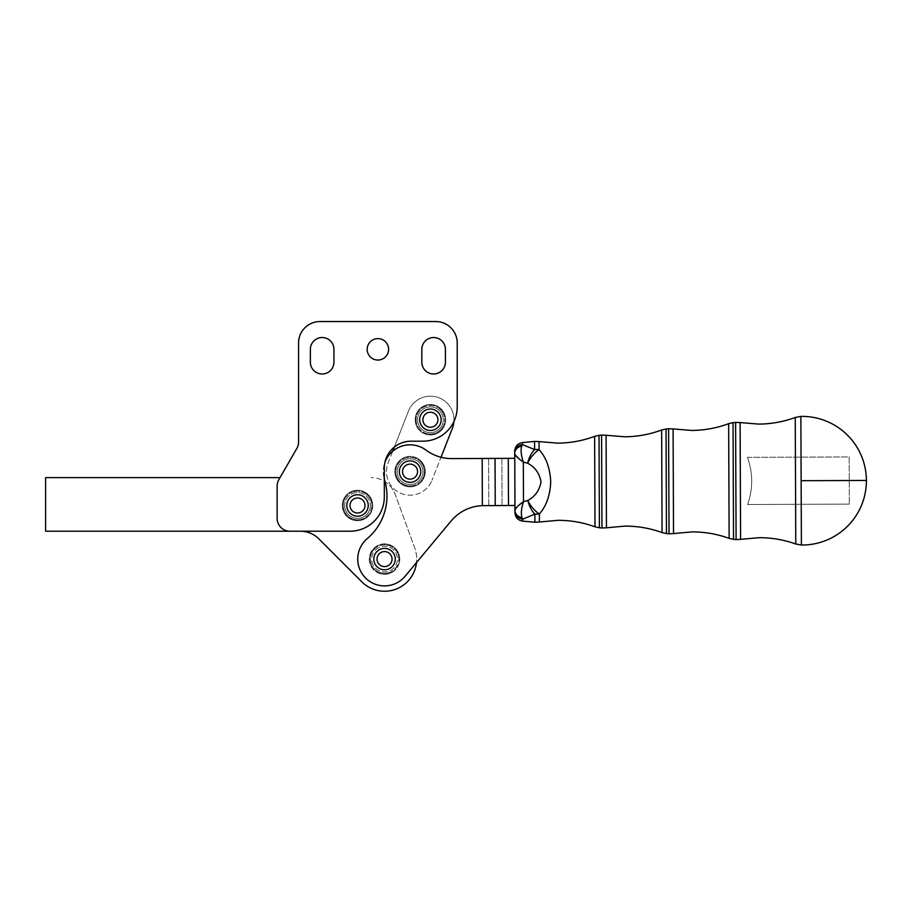 <?xml version="1.0" encoding="UTF-8"?>
<svg xmlns="http://www.w3.org/2000/svg" width="912" height="912" viewBox="0 0 912 912"><rect width="100%" height="100%" fill="white"/><g stroke="black" fill="none" stroke-linecap="round" stroke-linejoin="round"><path stroke-width="0.68" stroke-dasharray="4.56 3.42" d="M373.817 559.136A10.716 10.716 0 0 1 394.03 554.12A10.716 10.716 0 0 1 389.515 568.586A10.716 10.716 0 0 1 373.817 559.136M391.191 555.613A7.501 7.501 0 0 0 381.056 552.444A7.501 7.501 0 0 0 377.899 562.579A7.501 7.501 0 0 0 388.022 565.736A7.501 7.501 0 0 0 391.191 555.613M373.145 565.064A12.859 12.859 0 0 1 378.571 547.702A12.859 12.859 0 0 1 395.933 553.117A12.859 12.859 0 0 1 390.507 570.479A12.859 12.859 0 0 1 373.145 565.064M378.571 547.702A12.859 12.859 0 0 0 373.145 565.064A12.859 12.859 0 0 0 390.507 570.479A12.859 12.859 0 0 0 395.933 553.117A12.859 12.859 0 0 0 378.571 547.702M514.687 451.155L514.778 458.326L451.805 458.588A42.875 42.875 0 0 1 441.02 457.254L432.003 480.236L441.02 457.254A42.875 42.875 0 0 1 426.041 450.118A26.801 26.801 0 0 0 392.753 451.166L388.102 463.011A23.587 23.587 0 0 0 401.44 493.574A23.587 23.587 0 0 0 432.003 480.236A23.587 23.587 0 0 1 401.44 493.574A23.587 23.587 0 0 1 388.102 463.011L408.462 411.118A23.587 23.587 0 0 1 453.925 421.515A23.587 23.587 0 0 1 452.363 428.355L441.02 457.254A42.875 42.875 0 0 1 426.041 450.118A26.801 26.801 0 0 0 384.921 462.316A26.801 26.801 0 0 1 411.118 441.18A26.801 26.801 0 0 0 392.171 449.023A26.801 26.801 0 0 1 411.118 441.18L422.906 441.18A34.303 34.303 0 0 0 447.165 431.125A34.303 34.303 0 0 1 422.906 441.18A34.303 34.303 0 0 0 457.208 406.877L457.208 342.992A21.443 21.443 0 0 0 450.927 327.83A21.443 21.443 0 0 1 457.208 342.992A21.443 21.443 0 0 0 435.776 321.548A21.443 21.443 0 0 1 450.927 327.83A21.443 21.443 0 0 0 435.776 321.548L320.009 321.548A21.443 21.443 0 0 0 304.847 327.83A21.443 21.443 0 0 1 320.009 321.548A21.443 21.443 0 0 0 298.566 342.992A21.443 21.443 0 0 1 304.847 327.83A21.443 21.443 0 0 0 298.566 342.992L298.566 442.012A12.859 12.859 0 0 1 296.845 448.442A12.859 12.859 0 0 0 298.133 445.341A12.859 12.859 0 0 1 296.845 448.442L278.855 479.609A12.859 12.859 0 0 0 277.567 482.71A12.859 12.859 0 0 1 278.855 479.609A12.859 12.859 0 0 0 277.134 486.039L277.134 518.347A12.859 12.859 0 0 0 280.896 527.444A12.859 12.859 0 0 1 277.134 518.347A12.859 12.859 0 0 0 289.993 531.217A12.859 12.859 0 0 1 280.896 527.444A12.859 12.859 0 0 0 289.993 531.217L350.014 531.217A34.303 34.303 0 0 0 384.317 496.915A34.303 34.303 0 0 1 374.273 521.174A34.303 34.303 0 0 0 384.317 496.915L384.317 479.108A26.801 26.801 0 0 0 384.465 479.564A26.801 26.801 0 0 1 384.317 479.108L384.317 467.97A26.801 26.801 0 0 1 384.921 462.316A26.801 26.801 0 0 0 384.317 479.108L384.317 496.915L384.317 479.108M333.94 362.189A11.788 11.788 0 0 1 317.638 373.088A11.788 11.788 0 0 1 310.365 362.189L310.365 349.33A11.788 11.788 0 0 1 326.667 338.443A11.788 11.788 0 0 1 333.94 349.33L333.94 362.189L333.94 349.33A11.788 11.788 0 0 0 313.808 340.997A11.788 11.788 0 0 0 310.365 349.33L310.365 362.189A11.788 11.788 0 0 0 330.486 370.534A11.788 11.788 0 0 0 333.94 362.189L333.94 349.33M445.421 362.189A11.788 11.788 0 0 1 425.288 370.534A11.788 11.788 0 0 1 421.834 362.189L421.834 349.33A11.788 11.788 0 0 1 438.136 338.443A11.788 11.788 0 0 1 445.421 349.33L445.421 362.189L445.421 349.33A11.788 11.788 0 0 0 425.288 340.997A11.788 11.788 0 0 0 421.834 349.33L421.834 362.189A11.788 11.788 0 0 0 438.136 373.088A11.788 11.788 0 0 0 445.421 362.189L445.421 349.33M367.171 349.33A10.716 10.716 0 0 0 377.887 360.046A10.716 10.716 0 0 0 388.603 349.33A10.716 10.716 0 0 1 377.887 360.046A10.716 10.716 0 0 1 367.171 349.33A10.716 10.716 0 0 0 377.887 360.046A10.716 10.716 0 0 0 388.603 349.33A10.716 10.716 0 0 0 377.887 338.614A10.716 10.716 0 0 0 367.171 349.33A10.716 10.716 0 0 1 377.887 338.614A10.716 10.716 0 0 1 388.603 349.33A10.716 10.716 0 0 0 377.887 338.614A10.716 10.716 0 0 0 367.171 349.33M342.308 504.952A15.219 15.219 0 0 0 342.296 505.487A15.219 15.219 0 0 1 342.308 504.952L343.334 504.108A14.261 14.261 0 0 1 352.009 492.343L350.789 491.842A15.219 15.219 0 0 0 350.026 492.241A15.219 15.219 0 0 1 350.789 491.842L352.009 492.343A14.261 14.261 0 0 1 366.487 494.407L366.35 493.084A15.219 15.219 0 0 0 365.632 492.605A15.219 15.219 0 0 1 366.35 493.084L366.487 494.407A14.261 14.261 0 0 1 351.827 518.563A14.261 14.261 0 0 1 343.334 504.108L342.49 503.093A15.219 15.219 0 0 1 342.65 502.25A15.219 15.219 0 0 0 342.49 503.093L343.334 504.108L342.308 504.952M342.296 505.487A15.219 15.219 0 0 1 357.527 490.268A15.219 15.219 0 0 1 372.746 505.487A15.219 15.219 0 0 0 357.527 490.268A15.219 15.219 0 0 0 342.308 505.807A15.219 15.219 0 0 1 342.296 505.487A15.219 15.219 0 0 0 357.527 520.706A15.219 15.219 0 0 0 372.746 505.487A15.219 15.219 0 0 1 357.527 520.706A15.219 15.219 0 0 1 342.296 505.487M367.81 494.27A15.219 15.219 0 0 1 368.425 494.863A15.219 15.219 0 0 0 367.81 494.27L366.487 494.407L367.81 494.27M370.147 496.983A15.219 15.219 0 0 0 369.645 496.288A15.219 15.219 0 0 1 370.147 496.983L369.816 498.26L371.093 498.59A15.219 15.219 0 0 1 371.458 499.377A15.219 15.219 0 0 0 371.093 498.59L369.816 498.26L370.147 496.983M372.324 501.965A15.219 15.219 0 0 0 372.107 501.133A15.219 15.219 0 0 1 372.324 501.965L371.572 503.036L372.655 503.8A15.219 15.219 0 0 1 372.723 504.655A15.219 15.219 0 0 0 372.655 503.8L371.572 503.036L372.324 501.965M343.471 499.639A15.219 15.219 0 0 0 343.163 500.449A15.219 15.219 0 0 1 343.471 499.639L344.725 499.217L344.291 497.963A15.219 15.219 0 0 1 344.736 497.222A15.219 15.219 0 0 0 344.291 497.963L344.725 499.217L343.471 499.639M346.423 495.079A15.219 15.219 0 0 0 345.853 495.718A15.219 15.219 0 0 1 346.423 495.079L347.746 495.113L347.78 493.791A15.219 15.219 0 0 1 348.464 493.267A15.219 15.219 0 0 0 347.78 493.791L347.746 495.113L346.423 495.079M353.332 490.861A15.219 15.219 0 0 0 352.511 491.112A15.219 15.219 0 0 1 353.332 490.861L354.449 491.568L355.156 490.451A15.219 15.219 0 0 1 356.011 490.348A15.219 15.219 0 0 0 355.156 490.451L354.449 491.568L353.332 490.861M358.747 490.314A15.219 15.219 0 0 0 357.88 490.268A15.219 15.219 0 0 1 358.747 490.314L359.533 491.374L360.593 490.576A15.219 15.219 0 0 1 361.426 490.781A15.219 15.219 0 0 0 360.593 490.576L359.533 491.374L358.747 490.314M363.991 491.716A15.219 15.219 0 0 0 363.204 491.374A15.219 15.219 0 0 1 363.991 491.716L364.367 492.982L365.632 492.605L364.367 492.982L363.991 491.716M280.007 477.614L45.6 477.614L45.6 531.217L350.014 531.217A34.303 34.303 0 0 0 374.273 521.174A34.303 34.303 0 0 1 350.014 531.217L300.527 531.217A25.73 25.73 0 0 1 318.721 538.753L361.802 581.833A32.159 32.159 0 0 0 416.51 562.567L405.145 576.236A26.801 26.801 0 0 1 367.399 579.69A26.801 26.801 0 0 1 367.228 538.639A26.801 26.801 0 0 0 367.399 579.69A26.801 26.801 0 0 0 405.145 576.236A26.801 26.801 0 0 1 367.399 579.69A26.801 26.801 0 0 1 367.228 538.639A55.735 55.735 0 0 0 384.465 479.564A55.735 55.735 0 0 1 367.228 538.639A55.735 55.735 0 0 0 385.092 481.764A25.73 25.73 0 0 1 395.272 494.543A25.73 25.73 0 0 0 371.093 477.614A25.73 25.73 0 0 1 384.317 481.285M424.855 433.907A15.219 15.219 0 0 0 444.577 425.3A15.219 15.219 0 0 0 435.97 405.566A15.219 15.219 0 0 1 436.164 405.646A15.219 15.219 0 0 0 435.97 405.566A15.219 15.219 0 0 1 444.577 425.3A15.219 15.219 0 0 1 424.855 433.907A15.219 15.219 0 0 1 416.248 414.173A15.219 15.219 0 0 1 435.97 405.566A15.219 15.219 0 0 0 435.355 405.338A15.219 15.219 0 0 1 435.97 405.566A15.219 15.219 0 0 0 416.248 414.173A15.219 15.219 0 0 0 424.855 433.907M434.876 434.294A15.219 15.219 0 0 1 434.044 434.522A15.219 15.219 0 0 0 434.876 434.294L435.423 433.086L436.631 433.633A15.219 15.219 0 0 0 437.395 433.257A15.219 15.219 0 0 1 436.631 433.633L435.423 433.086A14.261 14.261 0 0 1 422.028 408.2A14.261 14.261 0 0 1 444.543 421.652L445.592 420.854A15.219 15.219 0 0 0 445.626 419.987A15.219 15.219 0 0 1 445.592 420.854L444.543 421.652A14.261 14.261 0 0 1 435.423 433.086L434.876 434.294M431.353 434.933A15.219 15.219 0 0 0 432.208 434.853A15.219 15.219 0 0 1 431.353 434.933L430.407 433.998L429.472 434.933A15.219 15.219 0 0 1 428.617 434.853A15.219 15.219 0 0 0 429.472 434.933L430.407 433.998L431.353 434.933M425.95 434.294A15.219 15.219 0 0 0 426.782 434.522A15.219 15.219 0 0 1 425.95 434.294L425.402 433.086L424.194 433.633A15.219 15.219 0 0 1 423.419 433.257L423.1 431.98L421.811 432.299A15.219 15.219 0 0 1 421.116 431.798L421.036 430.475L419.714 430.567A15.219 15.219 0 0 1 419.121 429.94L419.269 428.629L417.947 428.48A15.219 15.219 0 0 1 417.479 427.762L417.856 426.497L416.59 426.109A15.219 15.219 0 0 1 416.248 425.323L416.852 424.137L415.678 423.544A15.219 15.219 0 0 1 415.484 422.701L416.282 421.652L415.234 420.854A15.219 15.219 0 0 1 415.188 419.987A15.219 15.219 0 0 0 415.234 420.854L416.282 421.652A14.261 14.261 0 0 1 416.168 419.098L415.279 418.118A15.219 15.219 0 0 1 415.393 417.274L416.51 416.567L415.804 415.439A15.219 15.219 0 0 1 416.077 414.629L417.308 414.139L416.807 412.908A15.219 15.219 0 0 1 417.217 412.144L418.517 411.882L418.243 410.582A15.219 15.219 0 0 1 418.779 409.91L420.113 409.887L420.079 408.565A15.219 15.219 0 0 1 420.728 407.995L422.028 408.2L422.245 406.9A15.219 15.219 0 0 1 422.974 406.456L424.228 406.889L424.661 405.646A15.219 15.219 0 0 1 425.471 405.338L426.622 406L427.272 404.848A15.219 15.219 0 0 1 428.116 404.689L429.13 405.544L429.985 404.518A15.219 15.219 0 0 1 430.84 404.518L431.695 405.544L432.71 404.689A15.219 15.219 0 0 1 433.553 404.848L434.203 406L435.355 405.338L434.203 406L433.553 404.848A15.219 15.219 0 0 0 432.71 404.689L431.695 405.544L430.84 404.518A15.219 15.219 0 0 0 429.985 404.518L429.13 405.544L428.116 404.689A15.219 15.219 0 0 0 427.272 404.848L426.622 406L425.471 405.338A15.219 15.219 0 0 0 424.661 405.646L424.228 406.889L422.974 406.456A15.219 15.219 0 0 0 422.245 406.9L422.028 408.2L420.728 407.995A15.219 15.219 0 0 0 420.079 408.565L420.113 409.887L418.779 409.91A15.219 15.219 0 0 0 418.243 410.582L418.517 411.882L417.217 412.144A15.219 15.219 0 0 0 416.807 412.908L417.308 414.139L416.077 414.629A15.219 15.219 0 0 0 415.804 415.439L416.51 416.567L415.393 417.274A15.219 15.219 0 0 0 415.279 418.118L416.168 419.098L415.188 419.987L416.168 419.098A14.261 14.261 0 0 1 436.597 406.889L437.851 406.456A15.219 15.219 0 0 1 438.581 406.9A15.219 15.219 0 0 0 437.851 406.456L436.597 406.889L436.164 405.646L436.597 406.889A14.261 14.261 0 0 1 438.797 408.2L440.097 407.995A15.219 15.219 0 0 1 440.747 408.565A15.219 15.219 0 0 0 440.097 407.995L438.797 408.2L438.581 406.9L438.797 408.2A14.261 14.261 0 0 1 440.713 409.887L442.035 409.91A15.219 15.219 0 0 1 442.571 410.582A15.219 15.219 0 0 0 442.035 409.91L440.713 409.887L440.747 408.565L440.713 409.887A14.261 14.261 0 0 1 442.309 411.882L443.608 412.144A15.219 15.219 0 0 1 444.019 412.908A15.219 15.219 0 0 0 443.608 412.144L442.309 411.882L442.571 410.582L442.309 411.882A14.261 14.261 0 0 1 443.517 414.139L444.748 414.629A15.219 15.219 0 0 1 445.01 415.439A15.219 15.219 0 0 0 444.748 414.629L443.517 414.139L444.019 412.908L443.517 414.139A14.261 14.261 0 0 1 444.315 416.567L445.432 417.274A15.219 15.219 0 0 1 445.546 418.118A15.219 15.219 0 0 0 445.432 417.274L444.315 416.567L445.01 415.439L444.315 416.567A14.261 14.261 0 0 1 444.657 419.098L445.626 419.987L444.657 419.098L445.546 418.118L444.657 419.098A14.261 14.261 0 0 1 444.543 421.652L445.341 422.701A15.219 15.219 0 0 1 445.147 423.544A15.219 15.219 0 0 0 445.341 422.701L444.543 421.652A14.261 14.261 0 0 1 443.973 424.137L444.577 425.323A15.219 15.219 0 0 1 444.235 426.109A15.219 15.219 0 0 0 444.577 425.323L443.973 424.137L445.147 423.544L443.973 424.137A14.261 14.261 0 0 1 442.97 426.497L443.346 427.762A15.219 15.219 0 0 1 442.879 428.48A15.219 15.219 0 0 0 443.346 427.762L442.97 426.497L444.235 426.109L442.97 426.497A14.261 14.261 0 0 1 441.556 428.629L441.704 429.94A15.219 15.219 0 0 1 441.112 430.567A15.219 15.219 0 0 0 441.704 429.94L441.556 428.629L442.879 428.48L441.556 428.629A14.261 14.261 0 0 1 439.789 430.475L439.698 431.798A15.219 15.219 0 0 1 439.003 432.299A15.219 15.219 0 0 0 439.698 431.798L439.789 430.475L441.112 430.567L439.789 430.475A14.261 14.261 0 0 1 437.726 431.98L437.395 433.257L437.726 431.98L439.003 432.299L437.726 431.98A14.261 14.261 0 0 1 432.961 433.759L432.208 434.853L432.961 433.759L434.044 434.522L432.961 433.759A14.261 14.261 0 0 1 427.865 433.759L426.782 434.522L427.865 433.759L428.617 434.853L427.865 433.759A14.261 14.261 0 0 1 425.402 433.086L425.95 434.294M801.397 545.023L800.861 416.408M344.656 505.487A12.859 12.859 0 0 0 357.527 518.347A12.859 12.859 0 0 0 370.386 505.487A12.859 12.859 0 0 1 357.527 518.347A12.859 12.859 0 0 1 344.656 505.487A12.859 12.859 0 0 1 357.527 492.628A12.859 12.859 0 0 1 370.386 505.487A12.859 12.859 0 0 0 357.527 492.628A12.859 12.859 0 0 0 344.656 505.487A12.859 12.859 0 0 0 357.527 518.347A12.859 12.859 0 0 0 370.386 505.487M357.527 512.989A7.501 7.501 0 0 0 365.028 505.487A7.501 7.501 0 0 0 357.527 497.986A7.501 7.501 0 0 0 350.014 505.487A7.501 7.501 0 0 0 357.527 512.989M368.243 505.487A10.716 10.716 0 0 1 357.527 516.203A10.716 10.716 0 0 1 346.799 505.487A10.716 10.716 0 0 0 357.527 516.203A10.716 10.716 0 0 0 368.243 505.487A10.716 10.716 0 0 1 357.527 516.203A10.716 10.716 0 0 1 346.799 505.487A10.716 10.716 0 0 1 357.527 494.771A10.716 10.716 0 0 1 368.243 505.487A10.716 10.716 0 0 0 357.527 494.771A10.716 10.716 0 0 0 346.799 505.487A10.716 10.716 0 0 1 357.527 494.771A10.716 10.716 0 0 1 368.243 505.487M398.658 477.592A12.859 12.859 0 0 1 404.084 460.229A12.859 12.859 0 0 0 398.658 477.592A12.859 12.859 0 0 0 416.02 483.018A12.859 12.859 0 0 1 398.658 477.592M404.084 460.229A12.859 12.859 0 0 1 421.447 465.656A12.859 12.859 0 0 1 416.02 483.018A12.859 12.859 0 0 0 421.447 465.656A12.859 12.859 0 0 0 404.084 460.229M403.412 475.106A7.501 7.501 0 0 0 413.535 478.276A7.501 7.501 0 0 0 416.704 468.141A7.501 7.501 0 0 0 406.57 464.983A7.501 7.501 0 0 0 403.412 475.106M399.331 471.675A10.716 10.716 0 0 1 419.543 466.648A10.716 10.716 0 0 1 415.028 481.114A10.716 10.716 0 0 1 399.331 471.675M430.407 432.596A12.859 12.859 0 0 1 417.548 419.737A12.859 12.859 0 0 0 430.407 432.596A12.859 12.859 0 0 0 443.278 419.737A12.859 12.859 0 0 1 430.407 432.596M417.548 419.737A12.859 12.859 0 0 1 430.407 406.877A12.859 12.859 0 0 1 443.278 419.737A12.859 12.859 0 0 0 430.407 406.877A12.859 12.859 0 0 0 417.548 419.737M430.407 427.238A7.501 7.501 0 0 0 437.92 419.737A7.501 7.501 0 0 0 430.407 412.235A7.501 7.501 0 0 0 422.906 419.737A7.501 7.501 0 0 0 430.407 427.238M441.134 419.737A10.716 10.716 0 0 1 430.407 430.453A10.716 10.716 0 0 1 419.691 419.737A10.716 10.716 0 0 0 430.407 430.453A10.716 10.716 0 0 0 441.134 419.737A10.716 10.716 0 0 1 430.407 430.453A10.716 10.716 0 0 1 419.691 419.737A10.716 10.716 0 0 1 430.407 409.021A10.716 10.716 0 0 1 441.134 419.737A10.716 10.716 0 0 0 430.407 409.021A10.716 10.716 0 0 0 419.691 419.737A10.716 10.716 0 0 1 430.407 409.021A10.716 10.716 0 0 1 441.134 419.737M362.999 514.801A10.807 10.807 0 0 1 348.213 510.971A10.807 10.807 0 0 1 352.043 496.174A10.807 10.807 0 0 0 348.213 510.971A10.807 10.807 0 0 0 362.999 514.801A10.807 10.807 0 0 0 366.841 500.015A10.807 10.807 0 0 0 352.043 496.174A10.807 10.807 0 0 1 366.841 500.015A10.807 10.807 0 0 1 362.999 514.801M349.946 492.605L349.752 493.54L349.946 492.605M366.328 516.694L366.179 518.016A15.219 15.219 0 0 1 365.45 518.483A15.219 15.219 0 0 0 366.179 518.016L366.328 516.694A14.261 14.261 0 0 1 364.196 518.096L363.797 519.35A15.219 15.219 0 0 1 363.01 519.692L361.836 519.076L361.22 520.25A15.219 15.219 0 0 1 360.388 520.444L359.339 519.635L358.53 520.672A15.219 15.219 0 0 1 357.675 520.706L356.786 519.726L355.805 520.615A15.219 15.219 0 0 1 354.95 520.49L354.255 519.361L353.126 520.057A15.219 15.219 0 0 1 352.317 519.794L351.827 518.563L350.596 519.042A15.219 15.219 0 0 1 349.843 518.632L349.581 517.332L348.293 517.583A15.219 15.219 0 0 1 347.62 517.047L347.597 515.725L346.275 515.747A15.219 15.219 0 0 1 345.716 515.098L345.933 513.787L344.622 513.57A15.219 15.219 0 0 1 344.189 512.829L344.633 511.586L343.391 511.142A15.219 15.219 0 0 1 343.094 510.332L343.756 509.181L342.604 508.52A15.219 15.219 0 0 1 342.456 507.676L343.311 506.662L342.308 505.807L343.311 506.662L342.456 507.676A15.219 15.219 0 0 0 342.604 508.52L343.756 509.181L343.094 510.332A15.219 15.219 0 0 0 343.391 511.142L344.633 511.586L344.189 512.829A15.219 15.219 0 0 0 344.622 513.57L345.933 513.787L345.716 515.098A15.219 15.219 0 0 0 346.275 515.747L347.597 515.725L347.62 517.047A15.219 15.219 0 0 0 348.293 517.583L349.581 517.332L349.843 518.632A15.219 15.219 0 0 0 350.596 519.042L351.827 518.563L352.317 519.794A15.219 15.219 0 0 0 353.126 520.057L354.255 519.361L354.95 520.49A15.219 15.219 0 0 0 355.805 520.615L356.786 519.726L357.675 520.706A15.219 15.219 0 0 0 358.53 520.672L359.339 519.635L360.388 520.444A15.219 15.219 0 0 0 361.22 520.25L361.836 519.076L363.01 519.692A15.219 15.219 0 0 0 363.797 519.35L364.196 518.096L365.45 518.483L364.196 518.096A14.261 14.261 0 0 1 343.813 501.6L343.163 500.449L343.813 501.6L342.65 502.25L343.813 501.6A14.261 14.261 0 0 1 346.047 497.029L345.853 495.718L346.047 497.029L344.736 497.222L346.047 497.029A14.261 14.261 0 0 1 349.752 493.54L348.464 493.267L349.752 493.54A14.261 14.261 0 0 1 352.009 492.343L352.511 491.112L352.009 492.343A14.261 14.261 0 0 1 356.98 491.237L357.88 490.268L356.98 491.237L356.011 490.348L356.98 491.237A14.261 14.261 0 0 1 362.018 491.967L363.204 491.374L362.018 491.967L361.426 490.781L362.018 491.967A14.261 14.261 0 0 1 368.323 496.185L369.645 496.288L368.323 496.185L368.425 494.863L368.323 496.185A14.261 14.261 0 0 1 370.91 500.574L372.107 501.133L370.91 500.574L371.458 499.377L370.91 500.574A14.261 14.261 0 0 1 371.777 505.59L372.712 506.536A15.219 15.219 0 0 1 372.62 507.391L371.537 508.132L372.278 509.227A15.219 15.219 0 0 1 372.039 510.047L370.831 510.595L371.378 511.803A15.219 15.219 0 0 1 370.99 512.567L369.713 512.886L370.021 514.174A15.219 15.219 0 0 1 369.52 514.87L368.197 514.949L368.277 516.26A15.219 15.219 0 0 1 367.65 516.853L366.328 516.694L367.65 516.853A15.219 15.219 0 0 0 368.277 516.26L368.197 514.949L369.52 514.87A15.219 15.219 0 0 0 370.021 514.174L369.713 512.886L370.99 512.567A15.219 15.219 0 0 0 371.378 511.803L370.831 510.595L372.039 510.047A15.219 15.219 0 0 0 372.278 509.227L371.537 508.132L372.62 507.391A15.219 15.219 0 0 0 372.712 506.536L371.777 505.59L372.723 504.655L371.777 505.59A14.261 14.261 0 0 1 366.328 516.694M419.611 419.737A10.807 10.807 0 0 1 430.407 408.929A10.807 10.807 0 0 1 441.214 419.737A10.807 10.807 0 0 0 430.407 408.929A10.807 10.807 0 0 0 419.611 419.737A10.807 10.807 0 0 0 430.407 430.544A10.807 10.807 0 0 0 441.214 419.737A10.807 10.807 0 0 1 430.407 430.544A10.807 10.807 0 0 1 419.611 419.737M415.678 423.544L416.852 424.137L416.248 425.323A15.219 15.219 0 0 0 416.59 426.109L417.856 426.497L417.479 427.762A15.219 15.219 0 0 0 417.947 428.48L419.269 428.629L419.121 429.94A15.219 15.219 0 0 0 419.714 430.567L421.036 430.475L421.116 431.798A15.219 15.219 0 0 0 421.811 432.299L423.1 431.98L423.419 433.257A15.219 15.219 0 0 0 424.194 433.633L425.402 433.086A14.261 14.261 0 0 1 416.282 421.652L415.484 422.701A15.219 15.219 0 0 0 415.678 423.544M384.921 462.316A26.801 26.801 0 0 1 392.171 449.023A26.801 26.801 0 0 0 384.921 462.316A26.801 26.801 0 0 1 426.041 450.118A42.875 42.875 0 0 0 451.805 458.588L514.778 458.326L514.949 512.658M519.43 459.169L523.317 462.065L527.615 463.228C534.922 466.978 539.391 473.157 541.021 481.764C539.494 490.405 535.082 496.641 527.774 500.471A17.146 7.467 -123.4 0 0 539.357 513.923A17.146 13.703 -0.2 0 1 534.865 514.094L534.899 522.211M539.391 522.006L539.357 513.923C546.379 506.069 550.153 495.353 550.711 481.753C550.027 468.13 546.151 457.436 539.095 449.684L539.06 441.602M523.477 501.68L527.774 500.471A17.146 8.265 -108.1 0 0 534.865 514.094L522.781 519.145L522.006 517.651C520.809 513.775 521.299 508.451 523.477 501.68L523.317 462.065C521.071 455.316 520.535 449.992 521.71 446.093L522.462 444.6A8.573 8.14 -0.2 0 0 514.699 452.74M534.557 441.431L534.592 449.559A17.146 8.265 107.6 0 0 527.615 463.228A17.146 7.467 122.9 0 1 539.095 449.684A17.146 13.703 179.8 0 0 534.592 449.559L522.462 444.6L522.462 442.582M514.938 511.073A8.573 8.14 179.8 0 0 522.781 519.145L522.781 521.162M515.12 509.523L514.938 510.287A8.573 7.513 179.8 0 0 522.006 517.651M517.229 506.753L519.601 504.621M521.71 446.093A8.573 7.513 179.8 0 0 514.699 453.526L515.36 455.122M514.915 505.487L483.371 505.624L514.915 505.487L514.721 458.326L514.915 505.487L482.368 505.647A42.875 42.875 0 0 0 451.03 521.071A42.875 42.875 0 0 1 482.368 505.647L482.174 458.462L514.721 458.326M453.925 421.515A34.303 34.303 0 0 1 447.165 431.125A34.303 34.303 0 0 0 457.208 406.877A34.303 34.303 0 0 1 453.925 421.515A23.587 23.587 0 0 0 408.462 411.118L394.36 447.062M392.753 451.166A26.801 26.801 0 0 0 384.465 479.564A55.735 55.735 0 0 1 385.092 481.764M484.375 505.613L482.368 505.647L482.174 458.462L451.805 458.588A42.875 42.875 0 0 1 441.02 457.254M405.145 576.236L416.51 562.567A32.159 32.159 0 0 0 414.755 548.089L395.272 494.543L414.755 548.089A32.159 32.159 0 0 1 416.51 562.567L405.145 576.236M298.133 445.341A12.859 12.859 0 0 0 298.566 442.012L298.566 342.992L298.566 442.012A12.859 12.859 0 0 1 298.133 445.341M416.51 562.567L451.03 521.071A42.875 42.875 0 0 1 482.368 505.647L482.174 458.462M278.855 479.609L296.845 448.442L278.855 479.609M422.906 441.18L411.118 441.18L422.906 441.18M277.134 486.039A12.859 12.859 0 0 1 277.567 482.71A12.859 12.859 0 0 0 277.134 486.039L277.134 518.347L277.134 486.039M310.365 349.33L310.365 362.189M421.834 349.33L421.834 362.189M320.009 321.548L435.776 321.548M457.208 406.877L457.208 342.992M419.543 466.648A10.716 10.716 0 0 0 405.076 462.133A10.716 10.716 0 0 0 400.562 476.6A10.716 10.716 0 0 0 420.774 471.584A10.716 10.716 0 0 0 405.076 462.133A10.716 10.716 0 0 0 400.562 476.6A10.716 10.716 0 0 0 420.774 471.584A10.716 10.716 0 0 0 405.076 462.133A10.716 10.716 0 0 0 400.562 476.6M404.495 485.8A15.219 15.219 0 0 0 424.217 477.181A15.219 15.219 0 0 0 415.61 457.459A15.219 15.219 0 0 1 424.217 477.181A15.219 15.219 0 0 1 403.674 485.446L403.298 484.181A14.261 14.261 0 0 1 413.227 457.721A14.261 14.261 0 0 1 424.251 470.353L425.106 469.338A15.219 15.219 0 0 0 424.946 468.483A15.219 15.219 0 0 1 425.106 469.338L424.251 470.353A14.261 14.261 0 0 1 417.901 483.52L419.201 483.793A15.219 15.219 0 0 0 419.873 483.257A15.219 15.219 0 0 1 419.201 483.793L417.901 483.52A14.261 14.261 0 0 1 403.298 484.181L402.032 484.557A15.219 15.219 0 0 1 401.314 484.09L401.166 482.767L399.844 482.915A15.219 15.219 0 0 1 399.228 482.323L399.319 481L397.997 480.909A15.219 15.219 0 0 1 397.495 480.214L397.814 478.937L396.526 478.606A15.219 15.219 0 0 1 396.161 477.842L396.709 476.634L395.5 476.087A15.219 15.219 0 0 1 395.272 475.255A15.219 15.219 0 0 0 395.5 476.087L396.709 476.634A14.261 14.261 0 0 1 396.025 474.172L394.942 473.419A15.219 15.219 0 0 1 394.862 472.564L395.797 471.618L394.862 470.683A15.219 15.219 0 0 1 394.942 469.828L396.025 469.076L395.272 467.993A15.219 15.219 0 0 1 395.5 467.161L396.709 466.613L396.161 465.405A15.219 15.219 0 0 1 396.538 464.63L397.814 464.311L397.495 463.022A15.219 15.219 0 0 1 397.997 462.327L399.319 462.247L399.228 460.925A15.219 15.219 0 0 1 399.855 460.332L401.166 460.48L401.314 459.158A15.219 15.219 0 0 1 402.032 458.69L403.298 459.067L403.685 457.801A15.219 15.219 0 0 1 404.472 457.459L405.646 458.063L406.25 456.889A15.219 15.219 0 0 1 407.083 456.695L408.143 457.493L408.941 456.445A15.219 15.219 0 0 1 409.807 456.41L410.696 457.379L411.677 456.49A15.219 15.219 0 0 1 412.52 456.604L413.227 457.721L414.344 457.026A15.219 15.219 0 0 1 415.165 457.288L415.655 458.519L416.887 458.029A15.219 15.219 0 0 1 417.639 458.428A15.219 15.219 0 0 0 416.887 458.029L415.655 458.519L415.165 457.288A15.219 15.219 0 0 0 414.344 457.026L413.227 457.721L412.52 456.604A15.219 15.219 0 0 0 411.677 456.49L410.696 457.379L409.807 456.41A15.219 15.219 0 0 0 408.941 456.445L408.143 457.493L407.083 456.695A15.219 15.219 0 0 0 406.25 456.889L405.646 458.063L404.472 457.459A15.219 15.219 0 0 0 403.685 457.801L403.298 459.067L402.032 458.69A15.219 15.219 0 0 0 401.314 459.158L401.166 460.48L399.855 460.332A15.219 15.219 0 0 0 399.228 460.925L399.319 462.247L397.997 462.327A15.219 15.219 0 0 0 397.495 463.022L397.814 464.311L396.538 464.63A15.219 15.219 0 0 0 396.161 465.405L396.709 466.613L395.5 467.161A15.219 15.219 0 0 0 395.272 467.993L396.025 469.076L394.942 469.828A15.219 15.219 0 0 0 394.862 470.683L395.797 471.618L394.862 472.564A15.219 15.219 0 0 0 394.942 473.419L396.025 474.172L395.272 475.255L396.025 474.172A14.261 14.261 0 0 1 417.913 459.728L419.201 459.466A15.219 15.219 0 0 1 419.873 460.001A15.219 15.219 0 0 0 419.201 459.466L417.913 459.728L417.639 458.428L417.913 459.728A14.261 14.261 0 0 1 419.908 461.324L421.23 461.29A15.219 15.219 0 0 1 421.8 461.939A15.219 15.219 0 0 0 421.23 461.29L419.908 461.324L419.873 460.001L419.908 461.324A14.261 14.261 0 0 1 421.583 463.25L422.894 463.456A15.219 15.219 0 0 1 423.339 464.197A15.219 15.219 0 0 0 422.894 463.456L421.583 463.25L421.8 461.939L421.583 463.25A14.261 14.261 0 0 1 422.894 465.439L424.148 465.872A15.219 15.219 0 0 1 424.445 466.682A15.219 15.219 0 0 0 424.148 465.872L422.894 465.439L423.339 464.197L422.894 465.439A14.261 14.261 0 0 1 423.795 467.833L424.946 468.483L423.795 467.833L424.445 466.682L423.795 467.833A14.261 14.261 0 0 1 424.251 470.353L425.266 471.196A15.219 15.219 0 0 1 425.266 472.051A15.219 15.219 0 0 0 425.266 471.196L424.251 470.353A14.261 14.261 0 0 1 424.251 472.906L425.095 473.921A15.219 15.219 0 0 1 424.946 474.764A15.219 15.219 0 0 0 425.095 473.921L424.251 472.906L425.266 472.051L424.251 472.906A14.261 14.261 0 0 1 423.795 475.414L424.445 476.566A15.219 15.219 0 0 1 424.148 477.375A15.219 15.219 0 0 0 424.445 476.566L423.795 475.414L424.946 474.764L423.795 475.414A14.261 14.261 0 0 1 422.894 477.808L423.339 479.062A15.219 15.219 0 0 1 422.894 479.803A15.219 15.219 0 0 0 423.339 479.062L422.894 477.808L424.148 477.375L422.894 477.808A14.261 14.261 0 0 1 421.583 480.008L421.789 481.308A15.219 15.219 0 0 1 421.23 481.958A15.219 15.219 0 0 0 421.789 481.308L421.583 480.008L422.894 479.803L421.583 480.008A14.261 14.261 0 0 1 419.908 481.935L419.873 483.257L419.908 481.935L421.23 481.958L419.908 481.935A14.261 14.261 0 0 1 417.901 483.52L417.639 484.819A15.219 15.219 0 0 1 416.887 485.23A15.219 15.219 0 0 0 417.639 484.819L417.901 483.52A14.261 14.261 0 0 1 415.655 484.739L415.165 485.959A15.219 15.219 0 0 1 414.344 486.233A15.219 15.219 0 0 0 415.165 485.959L415.655 484.739L416.887 485.23L415.655 484.739A14.261 14.261 0 0 1 413.227 485.526L412.52 486.643A15.219 15.219 0 0 1 411.665 486.757A15.219 15.219 0 0 0 412.52 486.643L413.227 485.526L414.344 486.233L413.227 485.526A14.261 14.261 0 0 1 410.696 485.868L409.796 486.848A15.219 15.219 0 0 1 408.941 486.803A15.219 15.219 0 0 0 409.796 486.848L410.696 485.868L411.665 486.757L410.696 485.868A14.261 14.261 0 0 1 408.143 485.754L407.083 486.552A15.219 15.219 0 0 1 406.25 486.358A15.219 15.219 0 0 0 407.083 486.552L408.143 485.754L408.941 486.803L408.143 485.754A14.261 14.261 0 0 1 405.646 485.184L404.472 485.788L405.646 485.184L406.25 486.358L405.646 485.184A14.261 14.261 0 0 1 403.298 484.181L403.674 485.446A15.219 15.219 0 0 0 404.472 485.788A15.219 15.219 0 0 1 395.888 466.066A15.219 15.219 0 0 1 415.61 457.459A15.219 15.219 0 0 0 395.888 466.066A15.219 15.219 0 0 0 404.495 485.8M399.524 474.023A10.807 10.807 0 0 1 407.653 461.096A10.807 10.807 0 0 1 420.592 469.224A10.807 10.807 0 0 0 407.653 461.096A10.807 10.807 0 0 0 399.524 474.023A10.807 10.807 0 0 0 412.452 482.163A10.807 10.807 0 0 0 420.592 469.224A10.807 10.807 0 0 1 412.452 482.163A10.807 10.807 0 0 1 399.524 474.023M396.526 478.606L397.814 478.937L397.495 480.214A15.219 15.219 0 0 0 397.997 480.909L399.319 481L399.228 482.323A15.219 15.219 0 0 0 399.844 482.915L401.166 482.767L401.314 484.09A15.219 15.219 0 0 0 402.032 484.557L403.298 484.181A14.261 14.261 0 0 1 396.709 476.634L396.161 477.842A15.219 15.219 0 0 0 396.526 478.606M399.764 559.09A15.219 15.219 0 0 0 384.545 543.871A15.219 15.219 0 0 0 369.314 559.09A15.219 15.219 0 0 0 384.545 574.309A15.219 15.219 0 0 0 399.741 558.292A15.219 15.219 0 0 1 399.764 559.09A15.219 15.219 0 0 0 384.545 543.871A15.219 15.219 0 0 0 369.314 559.09A15.219 15.219 0 0 0 384.545 574.309A15.219 15.219 0 0 0 399.764 559.09A15.219 15.219 0 0 1 399.764 559.159L398.761 560.025A14.261 14.261 0 0 1 392.673 570.798L393.984 571.026A15.219 15.219 0 0 0 394.634 570.479A15.219 15.219 0 0 1 393.984 571.026L392.673 570.798A14.261 14.261 0 0 1 378.092 571.801L378.503 573.067L378.092 571.801A14.261 14.261 0 0 1 387.383 545.125A14.261 14.261 0 0 1 398.761 560.025L399.638 561.028A15.219 15.219 0 0 1 399.502 561.872L398.373 562.556L399.046 563.684A15.219 15.219 0 0 1 398.772 564.505L397.529 564.961L397.997 566.204A15.219 15.219 0 0 1 397.575 566.956L396.275 567.196L396.515 568.495A15.219 15.219 0 0 1 395.956 569.156L394.634 569.156L394.634 570.479L394.634 569.156L395.956 569.156A15.219 15.219 0 0 0 396.515 568.495L396.275 567.196L397.575 566.956A15.219 15.219 0 0 0 397.997 566.204L397.529 564.961L398.772 564.505A15.219 15.219 0 0 0 399.046 563.684L398.373 562.556L399.502 561.872A15.219 15.219 0 0 0 399.638 561.028L398.761 560.025L399.764 559.159A15.219 15.219 0 0 0 399.764 559.09M369.383 557.665A15.219 15.219 0 0 0 369.326 558.52A15.219 15.219 0 0 1 369.383 557.665L370.454 556.879L369.679 555.818A15.219 15.219 0 0 1 369.884 554.975A15.219 15.219 0 0 0 369.679 555.818L370.454 556.879L369.383 557.665M370.853 552.433A15.219 15.219 0 0 0 370.5 553.208A15.219 15.219 0 0 1 370.853 552.433L372.13 552.079L371.777 550.802A15.219 15.219 0 0 1 372.267 550.096A15.219 15.219 0 0 0 371.777 550.802L372.13 552.079L370.853 552.433M374.068 548.044A15.219 15.219 0 0 0 373.464 548.659A15.219 15.219 0 0 1 374.068 548.044L374.068 548.044M376.211 546.356A15.219 15.219 0 0 0 375.505 546.847A15.219 15.219 0 0 1 376.211 546.356L377.488 546.698L377.83 545.422A15.219 15.219 0 0 1 378.617 545.068A15.219 15.219 0 0 0 377.83 545.422L377.488 546.698L376.211 546.356M381.216 544.236A15.219 15.219 0 0 0 380.384 544.453A15.219 15.219 0 0 1 381.216 544.236L382.288 545.011L383.063 543.94A15.219 15.219 0 0 1 383.918 543.883A15.219 15.219 0 0 0 383.063 543.94L382.288 545.011L381.216 544.236M386.642 544.019A15.219 15.219 0 0 0 385.799 543.917A15.219 15.219 0 0 1 386.642 544.019L387.383 545.125L388.478 544.384A15.219 15.219 0 0 1 389.31 544.635A15.219 15.219 0 0 0 388.478 544.384L387.383 545.125L386.642 544.019M391.807 545.718A15.219 15.219 0 0 0 391.043 545.33A15.219 15.219 0 0 1 391.807 545.718L392.103 547.006L393.391 546.71A15.219 15.219 0 0 1 394.087 547.234A15.219 15.219 0 0 0 393.391 546.71L392.103 547.006L391.807 545.718M396.047 549.127A15.219 15.219 0 0 0 395.466 548.488A15.219 15.219 0 0 1 396.047 549.127L395.865 550.438L397.176 550.609A15.219 15.219 0 0 1 397.643 551.338A15.219 15.219 0 0 0 397.176 550.609L395.865 550.438L396.047 549.127M398.818 553.801A15.219 15.219 0 0 0 398.487 553.003A15.219 15.219 0 0 1 398.818 553.801L398.191 554.975L399.353 555.59A15.219 15.219 0 0 1 399.524 556.434A15.219 15.219 0 0 0 399.353 555.59L398.191 554.975L398.818 553.801M394.03 554.12A10.716 10.716 0 0 0 379.563 549.594A10.716 10.716 0 0 0 375.049 564.072A10.716 10.716 0 0 0 395.261 559.045A10.716 10.716 0 0 0 379.563 549.594A10.716 10.716 0 0 0 375.049 564.072A10.716 10.716 0 0 0 395.261 559.045A10.716 10.716 0 0 0 379.563 549.594A10.716 10.716 0 0 0 375.049 564.072A10.716 10.716 0 0 0 389.515 568.586M377.237 551.133A10.807 10.807 0 0 1 392.502 551.794A10.807 10.807 0 0 1 391.841 567.059A10.807 10.807 0 0 0 392.502 551.794A10.807 10.807 0 0 0 377.237 551.133A10.807 10.807 0 0 0 376.576 566.398A10.807 10.807 0 0 0 391.841 567.059A10.807 10.807 0 0 1 376.576 566.398A10.807 10.807 0 0 1 377.237 551.133M373.578 549.97L373.464 548.659L373.578 549.97A14.261 14.261 0 0 1 375.391 548.158L375.505 546.847L375.391 548.158L374.444 548.078L375.391 548.158A14.261 14.261 0 0 1 379.814 545.638L380.384 544.453L379.814 545.638L378.617 545.068L379.814 545.638A14.261 14.261 0 0 1 384.841 544.84L385.799 543.917L384.841 544.84L383.918 543.883L384.841 544.84A14.261 14.261 0 0 1 389.823 545.855L391.043 545.33L389.823 545.855L389.31 544.635L389.823 545.855A14.261 14.261 0 0 1 394.144 548.557L395.466 548.488L394.144 548.557L394.087 547.234L394.144 548.557A14.261 14.261 0 0 1 397.233 552.604L398.487 553.003L397.233 552.604L397.643 551.338L397.233 552.604A14.261 14.261 0 0 1 398.704 557.471L399.741 558.292L398.704 557.471L399.524 556.434L398.704 557.471A14.261 14.261 0 0 1 392.673 570.798L392.445 572.098A15.219 15.219 0 0 1 391.693 572.531L390.461 572.063L389.994 573.306A15.219 15.219 0 0 1 389.185 573.591L388.045 572.907L387.372 574.047A15.219 15.219 0 0 1 386.517 574.184L385.525 573.317L384.647 574.309A15.219 15.219 0 0 1 383.792 574.298L382.972 573.26L381.934 574.093A15.219 15.219 0 0 1 381.091 573.922L380.464 572.747L379.301 573.386A15.219 15.219 0 0 1 378.503 573.067A15.219 15.219 0 0 0 379.301 573.386L380.464 572.747L381.091 573.922A15.219 15.219 0 0 0 381.934 574.093L382.972 573.26L383.792 574.298A15.219 15.219 0 0 0 384.647 574.309L385.525 573.317L386.517 574.184A15.219 15.219 0 0 0 387.372 574.047L388.045 572.907L389.185 573.591A15.219 15.219 0 0 0 389.994 573.306L390.461 572.063L391.693 572.531A15.219 15.219 0 0 0 392.445 572.098L392.673 570.798A14.261 14.261 0 0 1 378.092 571.801L376.827 572.212L378.092 571.801A14.261 14.261 0 0 1 375.926 570.445L374.615 570.627A15.219 15.219 0 0 1 373.977 570.046A15.219 15.219 0 0 0 374.615 570.627L375.926 570.445L376.097 571.756A15.219 15.219 0 0 0 376.827 572.212A15.219 15.219 0 0 1 376.097 571.756L375.926 570.445A14.261 14.261 0 0 1 374.034 568.723L372.712 568.666A15.219 15.219 0 0 1 372.187 567.982A15.219 15.219 0 0 0 372.712 568.666L374.034 568.723L373.977 570.046L374.034 568.723A14.261 14.261 0 0 1 372.484 566.694L371.195 566.398A15.219 15.219 0 0 1 370.796 565.634L371.321 564.425L370.101 563.901A15.219 15.219 0 0 1 369.85 563.08L370.58 561.974L369.474 561.245A15.219 15.219 0 0 1 369.371 560.39L370.283 559.432L369.326 558.52L370.283 559.432L369.371 560.39A15.219 15.219 0 0 0 369.474 561.245L370.58 561.974L369.85 563.08A15.219 15.219 0 0 0 370.101 563.901L371.321 564.425L370.796 565.634A15.219 15.219 0 0 0 371.195 566.398L372.484 566.694L372.187 567.982L372.484 566.694A14.261 14.261 0 0 1 371.081 554.405L370.5 553.208L371.081 554.405L369.884 554.975L371.081 554.405A14.261 14.261 0 0 1 373.578 549.97L372.267 550.096L373.578 549.97M747.407 457.357L849.152 456.935L849.346 504.097L849.152 456.935L747.407 457.357A68.605 68.605 0 0 1 747.601 504.518L849.346 504.097L747.601 504.518A68.605 68.605 0 0 0 747.407 457.357M866.4 480.442L802.081 480.704M735.608 422.404L736.098 539.573M733.533 539.345L733.043 422.644M668.587 428.743L669.032 533.782M666.467 533.566L666.034 428.993M601.578 435.092L601.966 528.002M599.401 527.774L599.013 435.332M357.527 494.771A10.716 10.716 0 0 0 346.799 505.487A10.716 10.716 0 0 0 357.527 516.203A10.716 10.716 0 0 0 368.243 505.487A10.716 10.716 0 0 0 357.527 494.771M430.407 409.021A10.716 10.716 0 0 0 419.691 419.737A10.716 10.716 0 0 0 430.407 430.453A10.716 10.716 0 0 0 441.134 419.737A10.716 10.716 0 0 0 430.407 409.021M594.624 436.346L595 526.805M606.457 527.797L606.081 435.263M661.645 429.997L662.066 532.585M673.523 533.577L673.09 428.914M728.654 423.658L729.133 538.376M740.59 539.368L740.111 422.564M795.253 417.468L795.777 544.008M508.486 505.51L508.292 458.348M501.862 458.383L502.056 505.544L501.862 458.383M488.798 505.601L488.604 458.44L488.798 505.601M495.034 458.405L495.239 505.567"/><path stroke-width="1.37" d="M379.563 549.594A10.716 10.716 0 0 0 375.049 564.072A10.716 10.716 0 0 0 389.515 568.586A10.716 10.716 0 0 0 394.03 554.12A10.716 10.716 0 0 0 379.563 549.594M391.191 555.613A7.501 7.501 0 0 1 388.022 565.736A7.501 7.501 0 0 1 377.899 562.579A7.501 7.501 0 0 1 381.056 552.444A7.501 7.501 0 0 1 391.191 555.613M333.94 362.189A11.788 11.788 0 0 1 317.638 373.088A11.788 11.788 0 0 1 310.365 362.189A11.788 11.788 0 0 0 330.486 370.534A11.788 11.788 0 0 0 333.94 362.189L333.94 349.33A11.788 11.788 0 0 0 313.808 340.997A11.788 11.788 0 0 0 310.365 349.33A11.788 11.788 0 0 1 326.667 338.443A11.788 11.788 0 0 1 333.94 349.33M445.421 362.189A11.788 11.788 0 0 1 425.288 370.534A11.788 11.788 0 0 1 421.834 362.189A11.788 11.788 0 0 0 438.136 373.088A11.788 11.788 0 0 0 445.421 362.189L445.421 349.33A11.788 11.788 0 0 0 425.288 340.997A11.788 11.788 0 0 0 421.834 349.33A11.788 11.788 0 0 1 438.136 338.443A11.788 11.788 0 0 1 445.421 349.33M416.51 562.567A32.159 32.159 0 0 1 361.802 581.833L318.721 538.753A25.73 25.73 0 0 0 300.527 531.217L45.6 531.217L45.6 477.614L280.007 477.614M384.317 496.915A34.303 34.303 0 0 1 350.014 531.217L289.993 531.217A12.859 12.859 0 0 1 277.134 518.347L277.134 486.039A12.859 12.859 0 0 1 278.855 479.609L296.845 448.442A12.859 12.859 0 0 0 298.566 442.012L298.566 342.992A21.443 21.443 0 0 1 320.009 321.548L435.776 321.548A21.443 21.443 0 0 1 457.208 342.992L457.208 406.877A34.303 34.303 0 0 1 422.906 441.18L411.118 441.18A26.801 26.801 0 0 0 384.317 467.97L384.317 496.915M388.603 349.33A10.716 10.716 0 0 1 377.887 360.046A10.716 10.716 0 0 1 367.171 349.33A10.716 10.716 0 0 1 377.887 338.614A10.716 10.716 0 0 1 388.603 349.33M521.71 446.093A8.573 7.513 -0.2 0 0 514.699 453.526L514.699 452.74A8.573 8.14 -0.2 0 1 522.462 444.6L521.71 446.093C520.535 449.992 521.071 455.316 523.317 462.065C517.97 458.383 515.098 455.533 514.699 453.526L514.721 458.326L482.174 458.462L482.368 505.647L484.375 505.613L482.368 505.647A42.875 42.875 0 0 0 451.03 521.071L405.145 576.236A26.801 26.801 0 0 1 367.399 579.69A26.801 26.801 0 0 1 367.228 538.639A55.735 55.735 0 0 0 384.465 479.564A26.801 26.801 0 0 1 384.317 479.108M801.135 480.715L801.397 545.023A64.319 64.319 0 0 0 866.4 480.442A64.319 64.319 0 0 0 800.861 416.408L801.135 480.715M735.608 422.404L733.043 422.644L733.282 481L733.533 539.345L736.098 539.573L735.608 422.404L740.111 422.564L740.59 539.368L736.098 539.573M668.587 428.743L666.034 428.993L666.467 533.566L669.032 533.782L668.587 428.743L673.09 428.914L673.523 533.577L669.032 533.782M601.578 435.092L599.013 435.332L599.401 527.774L601.966 528.002L601.578 435.092L606.081 435.263L606.457 527.797L601.966 528.002M357.527 497.986A7.501 7.501 0 0 1 365.028 505.487A7.501 7.501 0 0 1 357.527 512.989A7.501 7.501 0 0 1 350.014 505.487A7.501 7.501 0 0 1 357.527 497.986M346.799 505.487A10.716 10.716 0 0 0 357.527 516.203A10.716 10.716 0 0 0 368.243 505.487A10.716 10.716 0 0 0 357.527 494.771A10.716 10.716 0 0 0 346.799 505.487M416.704 468.141A7.501 7.501 0 0 1 413.535 478.276A7.501 7.501 0 0 1 403.412 475.106A7.501 7.501 0 0 1 406.57 464.983A7.501 7.501 0 0 1 416.704 468.141M405.076 462.133A10.716 10.716 0 0 0 400.562 476.6A10.716 10.716 0 0 0 415.028 481.114A10.716 10.716 0 0 0 419.543 466.648A10.716 10.716 0 0 0 405.076 462.133M430.407 412.235A7.501 7.501 0 0 1 437.92 419.737A7.501 7.501 0 0 1 430.407 427.238A7.501 7.501 0 0 1 422.906 419.737A7.501 7.501 0 0 1 430.407 412.235M419.691 419.737A10.716 10.716 0 0 0 430.407 430.453A10.716 10.716 0 0 0 441.134 419.737A10.716 10.716 0 0 0 430.407 409.021A10.716 10.716 0 0 0 419.691 419.737M484.375 505.613L514.972 505.487L514.778 458.326L514.938 510.287A8.573 7.513 -0.2 0 0 522.006 517.651L522.781 519.145A8.573 8.14 179.8 0 1 514.938 511.073L514.938 510.287C515.326 508.269 518.164 505.396 523.477 501.68C521.299 508.451 520.809 513.775 522.006 517.651M519.601 504.621L523.477 501.68L527.774 500.471A17.146 7.467 -123.4 0 0 539.357 513.923L539.391 522.006L557.859 520.33C570.616 520.296 583.007 522.451 595 526.805L594.624 436.346C582.665 440.792 570.296 443.061 557.54 443.129L539.06 441.602L539.095 449.684A17.146 7.467 122.9 0 0 527.615 463.228A17.146 8.265 107.6 0 1 534.592 449.559L534.557 441.431L522.462 442.582L522.462 444.6L534.592 449.559A17.146 13.703 -0.2 0 1 539.095 449.684C546.174 457.482 550.05 468.164 550.711 481.753C550.141 495.387 546.356 506.114 539.357 513.923A17.146 13.703 179.8 0 1 534.865 514.094L522.781 519.145L522.781 521.162C517.982 520.342 515.371 517.514 514.949 512.658L514.938 511.073M523.477 501.68L523.317 462.065L527.615 463.228C534.956 467.001 539.425 473.203 541.021 481.832C539.459 490.451 535.048 496.664 527.774 500.471A17.146 8.265 71.9 0 0 534.865 514.094L534.899 522.211L539.391 522.006M515.12 509.523L517.229 506.753M514.699 452.74L514.687 451.155C515.075 446.299 517.663 443.437 522.462 442.582M515.36 455.122L519.43 459.169M394.36 447.062L392.753 451.166M441.02 457.254L452.363 428.355A23.587 23.587 0 0 0 453.925 421.515M384.921 462.316A26.801 26.801 0 0 1 426.041 450.118A42.875 42.875 0 0 0 451.805 458.588L482.174 458.462M310.365 362.189L310.365 349.33M421.834 362.189L421.834 349.33M320.009 321.548L435.776 321.548M457.208 342.992L457.208 406.877M384.317 481.285A25.73 25.73 0 0 1 385.092 481.764M802.081 480.704L866.4 480.442M400.562 476.6A10.716 10.716 0 0 0 415.028 481.114A10.716 10.716 0 0 0 419.543 466.648M606.457 527.797L624.925 526.11C637.682 526.076 650.074 528.242 662.066 532.585L661.645 429.997C649.675 434.454 637.317 436.711 624.549 436.78L606.081 435.263M673.523 533.577L691.991 531.901C704.748 531.867 717.14 534.022 729.133 538.376L728.654 423.658C716.695 428.104 704.326 430.373 691.57 430.441L673.09 428.914M740.59 539.368L759.058 537.681C771.666 537.647 783.91 539.756 795.777 544.008L795.253 417.468C783.419 421.811 771.187 424.023 758.579 424.091L740.111 422.564M508.486 505.51L508.292 458.348M495.034 458.405L495.239 505.567M389.515 568.586A10.716 10.716 0 0 0 394.03 554.12M522.781 521.162L534.899 522.211M539.06 441.602L534.557 441.431M595 526.805L599.401 527.774M594.624 436.346L599.013 435.332M662.066 532.585L666.467 533.566M661.645 429.997L666.034 428.993M729.133 538.376L733.533 539.345M728.654 423.658L733.043 422.644M795.777 544.008L801.397 545.023M795.253 417.468L800.861 416.408"/></g></svg>
